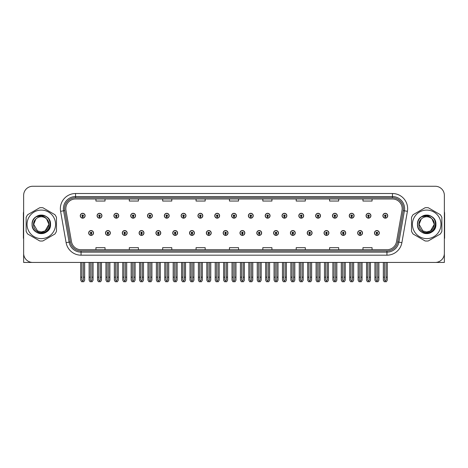 <?xml version="1.0" encoding="UTF-8"?>
<svg xmlns="http://www.w3.org/2000/svg" width="468" height="468" viewBox="0 0 468 468"><rect width="100%" height="100%" fill="white"/><g stroke="black" fill="none" stroke-linecap="round" stroke-linejoin="round"><path stroke-width="0.7" d="M340.85 232.97A2.428 2.428 0 0 0 343.278 235.398A2.428 2.428 0 0 0 345.706 232.97A2.428 2.428 0 0 0 343.278 230.543A2.428 2.428 0 0 0 340.85 232.97M324.037 232.97A2.428 2.428 0 0 0 326.465 235.398A2.428 2.428 0 0 0 328.893 232.97A2.428 2.428 0 0 0 326.465 230.543A2.428 2.428 0 0 0 324.037 232.97M307.224 232.97A2.428 2.428 0 0 0 309.652 235.398A2.428 2.428 0 0 0 312.08 232.97A2.428 2.428 0 0 0 309.652 230.543A2.428 2.428 0 0 0 307.224 232.97M290.412 232.97A2.428 2.428 0 0 0 292.839 235.398A2.428 2.428 0 0 0 295.267 232.97A2.428 2.428 0 0 0 292.839 230.543A2.428 2.428 0 0 0 290.412 232.97M273.599 232.97A2.428 2.428 0 0 0 276.026 235.398A2.428 2.428 0 0 0 278.454 232.97A2.428 2.428 0 0 0 276.026 230.543A2.428 2.428 0 0 0 273.599 232.97M256.792 232.97A2.428 2.428 0 0 0 259.219 235.398A2.428 2.428 0 0 0 261.647 232.97A2.428 2.428 0 0 0 259.219 230.543A2.428 2.428 0 0 0 256.792 232.97M239.979 232.97A2.428 2.428 0 0 0 242.406 235.398A2.428 2.428 0 0 0 244.834 232.97A2.428 2.428 0 0 0 242.406 230.543A2.428 2.428 0 0 0 239.979 232.97M223.166 232.97A2.428 2.428 0 0 0 225.594 235.398A2.428 2.428 0 0 0 228.021 232.97A2.428 2.428 0 0 0 225.594 230.543A2.428 2.428 0 0 0 223.166 232.97M206.353 232.97A2.428 2.428 0 0 0 208.781 235.398A2.428 2.428 0 0 0 211.208 232.97A2.428 2.428 0 0 0 208.781 230.543A2.428 2.428 0 0 0 206.353 232.97M189.546 232.97A2.428 2.428 0 0 0 191.974 235.398A2.428 2.428 0 0 0 194.401 232.97A2.428 2.428 0 0 0 191.974 230.543A2.428 2.428 0 0 0 189.546 232.97M172.733 232.97A2.428 2.428 0 0 0 175.161 235.398A2.428 2.428 0 0 0 177.588 232.97A2.428 2.428 0 0 0 175.161 230.543A2.428 2.428 0 0 0 172.733 232.97M155.92 232.97A2.428 2.428 0 0 0 158.348 235.398A2.428 2.428 0 0 0 160.776 232.97A2.428 2.428 0 0 0 158.348 230.543A2.428 2.428 0 0 0 155.92 232.97M139.107 232.97A2.428 2.428 0 0 0 141.535 235.398A2.428 2.428 0 0 0 143.963 232.97A2.428 2.428 0 0 0 141.535 230.543A2.428 2.428 0 0 0 139.107 232.97M122.294 232.97A2.428 2.428 0 0 0 124.722 235.398A2.428 2.428 0 0 0 127.15 232.97A2.428 2.428 0 0 0 124.722 230.543A2.428 2.428 0 0 0 122.294 232.97M105.487 232.97A2.428 2.428 0 0 0 107.915 235.398A2.428 2.428 0 0 0 110.343 232.97A2.428 2.428 0 0 0 107.915 230.543A2.428 2.428 0 0 0 105.487 232.97M88.674 232.97A2.428 2.428 0 0 0 91.102 235.398A2.428 2.428 0 0 0 93.53 232.97A2.428 2.428 0 0 0 91.102 230.543A2.428 2.428 0 0 0 88.674 232.97M357.657 232.97A2.428 2.428 0 0 0 360.085 235.398A2.428 2.428 0 0 0 362.513 232.97A2.428 2.428 0 0 0 360.085 230.543A2.428 2.428 0 0 0 357.657 232.97M366.064 215.73A2.428 2.428 0 0 0 368.491 218.158A2.428 2.428 0 0 0 370.919 215.73A2.428 2.428 0 0 0 368.491 213.303A2.428 2.428 0 0 0 366.064 215.73M349.251 215.73A2.428 2.428 0 0 0 351.679 218.158A2.428 2.428 0 0 0 354.106 215.73A2.428 2.428 0 0 0 351.679 213.303A2.428 2.428 0 0 0 349.251 215.73M332.444 215.73A2.428 2.428 0 0 0 334.872 218.158A2.428 2.428 0 0 0 337.299 215.73A2.428 2.428 0 0 0 334.872 213.303A2.428 2.428 0 0 0 332.444 215.73M315.631 215.73A2.428 2.428 0 0 0 318.059 218.158A2.428 2.428 0 0 0 320.486 215.73A2.428 2.428 0 0 0 318.059 213.303A2.428 2.428 0 0 0 315.631 215.73M298.818 215.73A2.428 2.428 0 0 0 301.246 218.158A2.428 2.428 0 0 0 303.673 215.73A2.428 2.428 0 0 0 301.246 213.303A2.428 2.428 0 0 0 298.818 215.73M282.005 215.73A2.428 2.428 0 0 0 284.433 218.158A2.428 2.428 0 0 0 286.861 215.73A2.428 2.428 0 0 0 284.433 213.303A2.428 2.428 0 0 0 282.005 215.73M265.198 215.73A2.428 2.428 0 0 0 267.626 218.158A2.428 2.428 0 0 0 270.054 215.73A2.428 2.428 0 0 0 267.626 213.303A2.428 2.428 0 0 0 265.198 215.73M248.385 215.73A2.428 2.428 0 0 0 250.813 218.158A2.428 2.428 0 0 0 253.241 215.73A2.428 2.428 0 0 0 250.813 213.303A2.428 2.428 0 0 0 248.385 215.73M231.572 215.73A2.428 2.428 0 0 0 234 218.158A2.428 2.428 0 0 0 236.428 215.73A2.428 2.428 0 0 0 234 213.303A2.428 2.428 0 0 0 231.572 215.73M214.759 215.73A2.428 2.428 0 0 0 217.187 218.158A2.428 2.428 0 0 0 219.615 215.73A2.428 2.428 0 0 0 217.187 213.303A2.428 2.428 0 0 0 214.759 215.73M197.946 215.73A2.428 2.428 0 0 0 200.374 218.158A2.428 2.428 0 0 0 202.802 215.73A2.428 2.428 0 0 0 200.374 213.303A2.428 2.428 0 0 0 197.946 215.73M181.139 215.73A2.428 2.428 0 0 0 183.567 218.158A2.428 2.428 0 0 0 185.995 215.73A2.428 2.428 0 0 0 183.567 213.303A2.428 2.428 0 0 0 181.139 215.73M164.326 215.73A2.428 2.428 0 0 0 166.754 218.158A2.428 2.428 0 0 0 169.182 215.73A2.428 2.428 0 0 0 166.754 213.303A2.428 2.428 0 0 0 164.326 215.73M147.514 215.73A2.428 2.428 0 0 0 149.941 218.158A2.428 2.428 0 0 0 152.369 215.73A2.428 2.428 0 0 0 149.941 213.303A2.428 2.428 0 0 0 147.514 215.73M130.701 215.73A2.428 2.428 0 0 0 133.128 218.158A2.428 2.428 0 0 0 135.556 215.73A2.428 2.428 0 0 0 133.128 213.303A2.428 2.428 0 0 0 130.701 215.73M113.894 215.73A2.428 2.428 0 0 0 116.321 218.158A2.428 2.428 0 0 0 118.749 215.73A2.428 2.428 0 0 0 116.321 213.303A2.428 2.428 0 0 0 113.894 215.73M97.081 215.73A2.428 2.428 0 0 0 99.508 218.158A2.428 2.428 0 0 0 101.936 215.73A2.428 2.428 0 0 0 99.508 213.303A2.428 2.428 0 0 0 97.081 215.73M80.268 215.73A2.428 2.428 0 0 0 82.696 218.158A2.428 2.428 0 0 0 85.123 215.73A2.428 2.428 0 0 0 82.696 213.303A2.428 2.428 0 0 0 80.268 215.73M374.47 232.97A2.428 2.428 0 0 0 376.898 235.398A2.428 2.428 0 0 0 379.326 232.97A2.428 2.428 0 0 0 376.898 230.543A2.428 2.428 0 0 0 374.47 232.97M382.877 215.73A2.428 2.428 0 0 0 385.304 218.158A2.428 2.428 0 0 0 387.732 215.73A2.428 2.428 0 0 0 385.304 213.303A2.428 2.428 0 0 0 382.877 215.73M416.988 262.437L444.36 262.437L444.36 195.372A9.103 9.103 0 0 0 435.252 186.264L32.748 186.264A9.103 9.103 0 0 0 23.64 195.372L23.64 262.437L51.012 262.437M65.824 208.693A9.711 9.711 0 0 1 75.535 198.982L392.465 198.982A9.711 9.711 0 0 1 402.03 210.378L396.507 241.693A9.711 9.711 0 0 1 386.942 249.719L81.058 249.719A9.711 9.711 0 0 1 71.493 241.693L65.97 210.378A9.711 9.711 0 0 1 65.824 208.693M64.607 208.693A10.922 10.922 0 0 0 64.777 210.588L70.299 241.903A10.922 10.922 0 0 0 81.058 250.936L386.942 250.936A10.922 10.922 0 0 0 397.701 241.903L403.223 210.588A10.922 10.922 0 0 0 392.465 197.765L75.535 197.765A10.922 10.922 0 0 0 64.607 208.693M60.594 211.325A15.175 15.175 0 0 1 75.535 193.518L392.465 193.518A15.175 15.175 0 0 1 407.406 211.325L401.889 242.64A15.175 15.175 0 0 1 386.942 255.183L81.058 255.183A15.175 15.175 0 0 1 66.111 242.64L60.594 211.325L63.578 210.799A12.139 12.139 0 0 1 75.535 196.554L392.465 196.554A12.139 12.139 0 0 1 404.422 210.799L398.9 242.114A12.139 12.139 0 0 1 386.942 252.147L81.058 252.147A12.139 12.139 0 0 1 69.1 242.114L63.578 210.799A12.139 12.139 0 0 1 63.396 208.693M435.252 186.264L32.748 186.264M23.64 195.372L23.64 253.328A9.103 9.103 0 0 0 32.748 262.437L435.252 262.437A9.103 9.103 0 0 0 444.36 253.328L444.36 195.372M229.449 198.982L229.449 201.035L238.551 201.035L238.551 198.982M196.069 198.982L196.069 201.035L205.171 201.035L205.171 198.982M162.689 198.982L162.689 201.035L171.791 201.035L171.791 198.982M129.308 198.982L129.308 201.035L138.411 201.035L138.411 198.982M95.928 198.982L95.928 201.035L105.031 201.035L105.031 198.982M262.829 198.982L262.829 201.035L271.931 201.035L271.931 198.982M296.209 198.982L296.209 201.035L305.311 201.035L305.311 198.982M329.589 198.982L329.589 201.035L338.692 201.035L338.692 198.982M362.969 198.982L362.969 201.035L372.072 201.035L372.072 198.982M238.551 249.719L238.551 247.666L229.449 247.666L229.449 249.719M205.171 249.719L205.171 247.666L196.069 247.666L196.069 249.719M171.791 249.719L171.791 247.666L162.689 247.666L162.689 249.719M138.411 249.719L138.411 247.666L129.308 247.666L129.308 249.719M105.031 249.719L105.031 247.666L95.928 247.666L95.928 249.719M271.931 249.719L271.931 247.666L262.829 247.666L262.829 249.719M305.311 249.719L305.311 247.666L296.209 247.666L296.209 249.719M338.692 249.719L338.692 247.666L329.589 247.666L329.589 249.719M372.072 249.719L372.072 247.666L362.969 247.666L362.969 249.719M377.658 262.437L377.658 279.999L376.898 281.081L376.137 279.999L376.137 277.185L374.926 277.185L374.926 280.215L375.804 281.736L377.998 281.736L378.869 280.215L378.869 262.437M376.863 233.725L376.798 235.24A2.276 2.276 0 0 1 374.622 232.97A2.276 2.276 0 0 1 376.898 230.695A2.276 2.276 0 0 1 379.174 232.97A2.276 2.276 0 0 1 376.997 235.24L376.933 233.725A0.76 0.76 0 0 0 377.658 232.97A0.76 0.76 0 0 0 376.898 232.21A0.76 0.76 0 0 0 376.137 232.97A0.76 0.76 0 0 0 376.863 233.725L376.886 233.269A0.304 0.304 0 0 1 376.594 232.97A0.304 0.304 0 0 1 376.898 232.666A0.304 0.304 0 0 1 377.202 232.97A0.304 0.304 0 0 1 376.91 233.269L376.933 233.725M374.926 262.437L374.926 277.185M376.137 262.437L376.137 277.185M377.658 277.185L378.869 277.185M386.065 262.437L386.065 279.999L385.304 281.081L384.544 279.999L384.544 277.185L383.333 277.185L383.333 280.215L384.21 281.736L386.398 281.736L387.276 280.215L387.276 262.437M385.269 216.491L385.205 218.006A2.276 2.276 0 0 1 383.029 215.73A2.276 2.276 0 0 1 385.304 213.455A2.276 2.276 0 0 1 387.58 215.73A2.276 2.276 0 0 1 385.404 218.006L385.339 216.491A0.76 0.76 0 0 0 386.065 215.73A0.76 0.76 0 0 0 385.304 214.976A0.76 0.76 0 0 0 384.544 215.73A0.76 0.76 0 0 0 385.269 216.491L385.293 216.035A0.304 0.304 0 0 1 385 215.73A0.304 0.304 0 0 1 385.304 215.426A0.304 0.304 0 0 1 385.609 215.73A0.304 0.304 0 0 1 385.316 216.035L385.339 216.491M383.333 262.437L383.333 277.185M384.544 262.437L384.544 277.185M386.065 277.185L387.276 277.185M360.846 262.437L360.846 279.999L360.085 281.081L359.33 279.999L359.33 277.185L358.114 277.185L358.114 280.215L358.991 281.736L361.185 281.736L362.056 280.215L362.056 262.437M360.056 233.725L359.986 235.24A2.276 2.276 0 0 1 357.809 232.97A2.276 2.276 0 0 1 360.085 230.695A2.276 2.276 0 0 1 362.361 232.97A2.276 2.276 0 0 1 360.185 235.24L360.12 233.725A0.76 0.76 0 0 0 360.846 232.97A0.76 0.76 0 0 0 360.085 232.21A0.76 0.76 0 0 0 359.33 232.97A0.76 0.76 0 0 0 360.056 233.725L360.073 233.269A0.304 0.304 0 0 1 359.781 232.97A0.304 0.304 0 0 1 360.085 232.666A0.304 0.304 0 0 1 360.389 232.97A0.304 0.304 0 0 1 360.103 233.269L360.12 233.725M358.114 262.437L358.114 277.185M359.33 262.437L359.33 277.185M360.846 277.185L362.056 277.185M344.033 262.437L344.033 279.999L343.278 281.081L342.517 279.999L342.517 277.185L341.301 277.185L341.301 280.215L342.178 281.736L344.372 281.736L345.249 280.215L345.249 262.437M343.243 233.725L343.179 235.24A2.276 2.276 0 0 1 340.996 232.97A2.276 2.276 0 0 1 343.278 230.695A2.276 2.276 0 0 1 345.554 232.97A2.276 2.276 0 0 1 343.377 235.24L343.307 233.725A0.76 0.76 0 0 0 344.033 232.97A0.76 0.76 0 0 0 343.278 232.21A0.76 0.76 0 0 0 342.517 232.97A0.76 0.76 0 0 0 343.243 233.725L343.26 233.269A0.304 0.304 0 0 1 342.974 232.97A0.304 0.304 0 0 1 343.278 232.666A0.304 0.304 0 0 1 343.576 232.97A0.304 0.304 0 0 1 343.29 233.269L343.307 233.725M341.301 262.437L341.301 277.185M342.517 262.437L342.517 277.185M344.033 277.185L345.249 277.185M327.22 262.437L327.22 279.999L326.465 281.081L325.705 279.999L325.705 277.185L324.494 277.185L324.494 280.215L325.365 281.736L327.559 281.736L328.437 280.215L328.437 262.437M326.43 233.725L326.366 235.24A2.276 2.276 0 0 1 324.189 232.97A2.276 2.276 0 0 1 326.465 230.695A2.276 2.276 0 0 1 328.741 232.97A2.276 2.276 0 0 1 326.565 235.24L326.494 233.725A0.76 0.76 0 0 0 327.22 232.97A0.76 0.76 0 0 0 326.465 232.21A0.76 0.76 0 0 0 325.705 232.97A0.76 0.76 0 0 0 326.43 233.725L326.453 233.269A0.304 0.304 0 0 1 326.161 232.97A0.304 0.304 0 0 1 326.465 232.666A0.304 0.304 0 0 1 326.769 232.97A0.304 0.304 0 0 1 326.477 233.269L326.494 233.725M324.494 262.437L324.494 277.185M325.705 262.437L325.705 277.185M327.22 277.185L328.437 277.185M369.252 262.437L369.252 279.999L368.491 281.081L367.737 279.999L367.737 277.185L366.52 277.185L366.52 280.215L367.398 281.736L369.591 281.736L370.463 280.215L370.463 262.437M368.462 216.491L368.392 218.006A2.276 2.276 0 0 1 366.216 215.73A2.276 2.276 0 0 1 368.491 213.455A2.276 2.276 0 0 1 370.767 215.73A2.276 2.276 0 0 1 368.591 218.006L368.527 216.491A0.76 0.76 0 0 0 369.252 215.73A0.76 0.76 0 0 0 368.491 214.976A0.76 0.76 0 0 0 367.737 215.73A0.76 0.76 0 0 0 368.462 216.491L368.48 216.035A0.304 0.304 0 0 1 368.187 215.73A0.304 0.304 0 0 1 368.491 215.426A0.304 0.304 0 0 1 368.796 215.73A0.304 0.304 0 0 1 368.503 216.035L368.527 216.491M366.52 262.437L366.52 277.185M367.737 262.437L367.737 277.185M369.252 277.185L370.463 277.185M352.439 262.437L352.439 279.999L351.679 281.081L350.924 279.999L350.924 277.185L349.707 277.185L349.707 280.215L350.585 281.736L352.778 281.736L353.656 280.215L353.656 262.437M351.649 216.491L351.579 218.006A2.276 2.276 0 0 1 349.403 215.73A2.276 2.276 0 0 1 351.679 213.455A2.276 2.276 0 0 1 353.954 215.73A2.276 2.276 0 0 1 351.778 218.006L351.714 216.491A0.76 0.76 0 0 0 352.439 215.73A0.76 0.76 0 0 0 351.679 214.976A0.76 0.76 0 0 0 350.924 215.73A0.76 0.76 0 0 0 351.649 216.491L351.667 216.035A0.304 0.304 0 0 1 351.38 215.73A0.304 0.304 0 0 1 351.679 215.426A0.304 0.304 0 0 1 351.983 215.73A0.304 0.304 0 0 1 351.696 216.035L351.714 216.491M349.707 262.437L349.707 277.185M350.924 262.437L350.924 277.185M352.439 277.185L353.656 277.185M335.626 262.437L335.626 279.999L334.872 281.081L334.111 279.999L334.111 277.185L332.894 277.185L332.894 280.215L333.772 281.736L335.965 281.736L336.843 280.215L336.843 262.437M334.836 216.491L334.772 218.006A2.276 2.276 0 0 1 332.596 215.73A2.276 2.276 0 0 1 334.872 213.455A2.276 2.276 0 0 1 337.147 215.73A2.276 2.276 0 0 1 334.971 218.006L334.901 216.491A0.76 0.76 0 0 0 335.626 215.73A0.76 0.76 0 0 0 334.872 214.976A0.76 0.76 0 0 0 334.111 215.73A0.76 0.76 0 0 0 334.836 216.491L334.854 216.035A0.304 0.304 0 0 1 334.567 215.73A0.304 0.304 0 0 1 334.872 215.426A0.304 0.304 0 0 1 335.176 215.73A0.304 0.304 0 0 1 334.883 216.035L334.901 216.491M332.894 262.437L332.894 277.185M334.111 262.437L334.111 277.185M335.626 277.185L336.843 277.185M318.819 262.437L318.819 279.999L318.059 281.081L317.298 279.999L317.298 277.185L316.087 277.185L316.087 280.215L316.959 281.736L319.153 281.736L320.03 280.215L320.03 262.437M318.024 216.491L317.959 218.006A2.276 2.276 0 0 1 315.783 215.73A2.276 2.276 0 0 1 318.059 213.455A2.276 2.276 0 0 1 320.334 215.73A2.276 2.276 0 0 1 318.158 218.006L318.094 216.491A0.76 0.76 0 0 0 318.819 215.73A0.76 0.76 0 0 0 318.059 214.976A0.76 0.76 0 0 0 317.298 215.73A0.76 0.76 0 0 0 318.024 216.491L318.047 216.035A0.304 0.304 0 0 1 317.754 215.73A0.304 0.304 0 0 1 318.059 215.426A0.304 0.304 0 0 1 318.363 215.73A0.304 0.304 0 0 1 318.07 216.035L318.094 216.491M316.087 262.437L316.087 277.185M317.298 262.437L317.298 277.185M318.819 277.185L320.03 277.185M23.64 243.769L23.64 240.739M23.64 238.294A6.066 6.066 0 0 0 23.4 238.311L23.4 213.426A6.066 6.066 0 0 1 23.64 211.729M444.36 240.739L444.36 243.769M444.36 211.729A6.066 6.066 0 0 1 444.6 213.426L444.6 238.311A6.066 6.066 0 0 0 444.36 238.294M41.307 238.61A14.262 14.262 0 0 0 55.569 224.347A14.262 14.262 0 0 0 41.307 210.085A14.262 14.262 0 0 0 27.039 224.347A14.262 14.262 0 0 0 41.307 238.61M41.307 241.038A16.69 16.69 0 0 0 42.869 240.967L54.914 234.012A16.69 16.69 0 0 0 56.476 231.303L56.476 217.398A16.69 16.69 0 0 0 54.914 214.689L42.869 207.733A16.69 16.69 0 0 0 39.739 207.733L27.694 214.689A16.69 16.69 0 0 0 26.132 217.398L26.132 231.303A16.69 16.69 0 0 0 27.694 234.012L39.739 240.967A16.69 16.69 0 0 0 41.307 241.038M45.18 216.087L44.156 215.572C41.781 214.835 39.476 215.005 37.235 216.064L36.247 216.748A9.126 9.126 0 0 0 41.307 233.479A9.126 9.126 0 0 0 45.18 216.087C53.405 219.574 50.351 233.386 41.307 232.654C34.644 232.812 30.736 223.651 35.796 219.135L33.719 224.347L37.51 230.923L41.307 231.935L37.51 230.923L33.719 224.347L35.796 219.135L33.719 224.347L37.51 230.923L41.307 231.935L45.098 230.923L48.888 224.347L46.619 218.936A7.587 7.587 0 0 0 35.796 219.135L33.719 224.347M41.307 231.935L45.098 230.923L48.888 224.347L46.619 218.936L48.888 224.347L45.098 230.923L41.307 231.935L45.098 230.923L48.888 224.347L46.619 218.936L48.888 224.347L45.098 230.923L41.307 231.935C47.8 232.268 51.55 223.335 46.619 218.936C45.25 217.228 43.477 216.21 41.307 215.888L36.247 216.748M48.888 224.347L46.619 218.936M43.694 215.438L37.405 215.988L43.694 215.438M50.532 224.347C51.1 212.443 31.508 212.443 32.076 224.347C31.76 231.174 40.166 236.024 45.917 232.344C51.983 229.203 51.983 219.498 45.917 216.356C40.166 212.671 31.76 217.526 32.076 224.347C32.198 227.828 33.737 230.496 36.691 232.344C42.442 236.024 50.848 231.174 50.532 224.347C50.848 217.526 42.442 212.671 36.691 216.356C30.625 219.498 30.625 229.203 36.691 232.344C39.768 233.977 42.84 233.977 45.917 232.344C51.983 229.203 51.983 219.498 45.917 216.356C40.166 212.671 31.76 217.526 32.076 224.347C31.508 236.258 51.1 236.258 50.532 224.347C50.848 217.526 42.442 212.671 36.691 216.356C30.625 219.498 30.625 229.203 36.691 232.344C39.768 233.977 42.84 233.977 45.917 232.344C51.983 229.203 51.983 219.498 45.917 216.356C40.166 212.671 31.76 217.526 32.076 224.347C31.76 231.174 40.166 236.024 45.917 232.344C51.983 229.203 51.983 219.498 45.917 216.356C40.166 212.671 31.76 217.526 32.076 224.347C31.508 236.258 51.1 236.258 50.532 224.347C50.848 217.526 42.442 212.671 36.691 216.356C30.625 219.498 30.625 229.203 36.691 232.344C39.768 233.977 42.84 233.977 45.917 232.344C51.983 229.203 51.983 219.498 45.917 216.356C40.166 212.671 31.76 217.526 32.076 224.347C32.198 227.828 33.737 230.496 36.691 232.344C42.442 236.024 50.848 231.174 50.532 224.347C50.263 220.024 48.14 217.099 44.156 215.572M426.693 238.61A14.262 14.262 0 0 0 440.961 224.347A14.262 14.262 0 0 0 426.693 210.085A14.262 14.262 0 0 0 412.431 224.347A14.262 14.262 0 0 0 426.693 238.61M426.693 241.038A16.69 16.69 0 0 0 428.261 240.967L440.306 234.012A16.69 16.69 0 0 0 441.868 231.303L441.868 217.398A16.69 16.69 0 0 0 440.306 214.689L428.261 207.733A16.69 16.69 0 0 0 425.131 207.733L413.086 214.689A16.69 16.69 0 0 0 411.524 217.398L411.524 231.303A16.69 16.69 0 0 0 413.086 234.012L425.131 240.967A16.69 16.69 0 0 0 426.693 241.038M426.693 231.935C433.192 232.268 436.942 223.335 432.011 218.936L434.281 224.347L430.49 230.923L426.693 231.935L430.49 230.923L434.281 224.347L432.011 218.936L434.281 224.347L430.49 230.923L426.693 231.935L422.902 230.923L419.112 224.347L421.188 219.135L419.112 224.347L421.188 219.135L419.112 224.347L422.902 230.923L426.693 231.935L430.49 230.923L434.281 224.347L432.011 218.936A7.587 7.587 0 0 0 421.188 219.135L419.112 224.347L422.902 230.923L426.693 231.935L430.49 230.923L434.281 224.347L432.011 218.936L434.281 224.347M421.188 219.135C416.128 223.651 420.036 232.812 426.693 232.654C435.743 233.386 438.797 219.574 430.572 216.087L429.548 215.572C427.173 214.835 424.868 215.005 422.627 216.064L421.639 216.748A9.126 9.126 0 0 0 426.693 233.479A9.126 9.126 0 0 0 430.572 216.087M421.639 216.748L426.693 215.888C428.869 216.21 430.642 217.228 432.011 218.936M429.086 215.438L422.797 215.988M435.924 224.347C436.492 212.443 416.9 212.443 417.468 224.347C417.152 231.174 425.558 236.024 431.309 232.344C437.375 229.203 437.375 219.498 431.309 216.356C425.558 212.671 417.152 217.526 417.468 224.347C417.591 227.828 419.129 230.496 422.083 232.344C427.834 236.024 436.24 231.174 435.924 224.347C436.24 217.526 427.834 212.671 422.083 216.356C416.017 219.498 416.017 229.203 422.083 232.344C425.16 233.977 428.232 233.977 431.309 232.344C437.375 229.203 437.375 219.498 431.309 216.356C425.558 212.671 417.152 217.526 417.468 224.347C416.9 236.258 436.492 236.258 435.924 224.347C436.24 217.526 427.834 212.671 422.083 216.356C416.017 219.498 416.017 229.203 422.083 232.344C425.16 233.977 428.232 233.977 431.309 232.344C437.375 229.203 437.375 219.498 431.309 216.356C425.558 212.671 417.152 217.526 417.468 224.347C417.152 231.174 425.558 236.024 431.309 232.344C437.375 229.203 437.375 219.498 431.309 216.356C425.558 212.671 417.152 217.526 417.468 224.347C416.9 236.258 436.492 236.258 435.924 224.347C436.24 217.526 427.834 212.671 422.083 216.356C416.017 219.498 416.017 229.203 422.083 232.344C425.16 233.977 428.232 233.977 431.309 232.344C437.375 229.203 437.375 219.498 431.309 216.356C425.558 212.671 417.152 217.526 417.468 224.347C417.591 227.828 419.129 230.496 422.083 232.344C427.834 236.024 436.24 231.174 435.924 224.347C435.655 220.024 433.532 217.099 429.548 215.572M310.413 262.437L310.413 279.999L309.652 281.081L308.892 279.999L308.892 277.185L307.681 277.185L307.681 280.215L308.558 281.736L310.746 281.736L311.624 280.215L311.624 262.437M309.617 233.725L309.553 235.24A2.276 2.276 0 0 1 307.377 232.97A2.276 2.276 0 0 1 309.652 230.695A2.276 2.276 0 0 1 311.928 232.97A2.276 2.276 0 0 1 309.752 235.24L309.687 233.725A0.76 0.76 0 0 0 310.413 232.97A0.76 0.76 0 0 0 309.652 232.21A0.76 0.76 0 0 0 308.892 232.97A0.76 0.76 0 0 0 309.617 233.725L309.64 233.269A0.304 0.304 0 0 1 309.348 232.97A0.304 0.304 0 0 1 309.652 232.666A0.304 0.304 0 0 1 309.956 232.97A0.304 0.304 0 0 1 309.664 233.269L309.687 233.725M307.681 262.437L307.681 277.185M308.892 262.437L308.892 277.185M310.413 277.185L311.624 277.185M293.6 262.437L293.6 279.999L292.839 281.081L292.085 279.999L292.085 277.185L290.868 277.185L290.868 280.215L291.745 281.736L293.939 281.736L294.811 280.215L294.811 262.437M292.81 233.725L292.74 235.24A2.276 2.276 0 0 1 290.564 232.97A2.276 2.276 0 0 1 292.839 230.695A2.276 2.276 0 0 1 295.115 232.97A2.276 2.276 0 0 1 292.939 235.24L292.874 233.725A0.76 0.76 0 0 0 293.6 232.97A0.76 0.76 0 0 0 292.839 232.21A0.76 0.76 0 0 0 292.085 232.97A0.76 0.76 0 0 0 292.81 233.725L292.828 233.269A0.304 0.304 0 0 1 292.535 232.97A0.304 0.304 0 0 1 292.839 232.666A0.304 0.304 0 0 1 293.144 232.97A0.304 0.304 0 0 1 292.851 233.269L292.874 233.725M290.868 262.437L290.868 277.185M292.085 262.437L292.085 277.185M293.6 277.185L294.811 277.185M276.787 262.437L276.787 279.999L276.026 281.081L275.272 279.999L275.272 277.185L274.055 277.185L274.055 280.215L274.932 281.736L277.126 281.736L278.004 280.215L278.004 262.437M275.997 233.725L275.927 235.24A2.276 2.276 0 0 1 273.751 232.97A2.276 2.276 0 0 1 276.026 230.695A2.276 2.276 0 0 1 278.302 232.97A2.276 2.276 0 0 1 276.126 235.24L276.061 233.725A0.76 0.76 0 0 0 276.787 232.97A0.76 0.76 0 0 0 276.026 232.21A0.76 0.76 0 0 0 275.272 232.97A0.76 0.76 0 0 0 275.997 233.725L276.015 233.269A0.304 0.304 0 0 1 275.728 232.97A0.304 0.304 0 0 1 276.026 232.666A0.304 0.304 0 0 1 276.331 232.97A0.304 0.304 0 0 1 276.044 233.269L276.061 233.725M274.055 262.437L274.055 277.185M275.272 262.437L275.272 277.185M276.787 277.185L278.004 277.185M302.006 262.437L302.006 279.999L301.246 281.081L300.485 279.999L300.485 277.185L299.274 277.185L299.274 280.215L300.152 281.736L302.346 281.736L303.217 280.215L303.217 262.437M301.211 216.491L301.146 218.006A2.276 2.276 0 0 1 298.97 215.73A2.276 2.276 0 0 1 301.246 213.455A2.276 2.276 0 0 1 303.521 215.73A2.276 2.276 0 0 1 301.345 218.006L301.281 216.491A0.76 0.76 0 0 0 302.006 215.73A0.76 0.76 0 0 0 301.246 214.976A0.76 0.76 0 0 0 300.485 215.73A0.76 0.76 0 0 0 301.211 216.491L301.234 216.035A0.304 0.304 0 0 1 300.942 215.73A0.304 0.304 0 0 1 301.246 215.426A0.304 0.304 0 0 1 301.55 215.73A0.304 0.304 0 0 1 301.257 216.035L301.281 216.491M299.274 262.437L299.274 277.185M300.485 262.437L300.485 277.185M302.006 277.185L303.217 277.185M285.193 262.437L285.193 279.999L284.433 281.081L283.678 279.999L283.678 277.185L282.461 277.185L282.461 280.215L283.339 281.736L285.533 281.736L286.41 280.215L286.41 262.437M284.404 216.491L284.333 218.006A2.276 2.276 0 0 1 282.157 215.73A2.276 2.276 0 0 1 284.433 213.455A2.276 2.276 0 0 1 286.709 215.73A2.276 2.276 0 0 1 284.532 218.006L284.468 216.491A0.76 0.76 0 0 0 285.193 215.73A0.76 0.76 0 0 0 284.433 214.976A0.76 0.76 0 0 0 283.678 215.73A0.76 0.76 0 0 0 284.404 216.491L284.421 216.035A0.304 0.304 0 0 1 284.129 215.73A0.304 0.304 0 0 1 284.433 215.426A0.304 0.304 0 0 1 284.737 215.73A0.304 0.304 0 0 1 284.45 216.035L284.468 216.491M282.461 262.437L282.461 277.185M283.678 262.437L283.678 277.185M285.193 277.185L286.41 277.185M268.38 262.437L268.38 279.999L267.626 281.081L266.865 279.999L266.865 277.185L265.649 277.185L265.649 280.215L266.526 281.736L268.72 281.736L269.597 280.215L269.597 262.437M267.591 216.491L267.526 218.006A2.276 2.276 0 0 1 265.35 215.73A2.276 2.276 0 0 1 267.626 213.455A2.276 2.276 0 0 1 269.901 215.73A2.276 2.276 0 0 1 267.725 218.006L267.655 216.491A0.76 0.76 0 0 0 268.38 215.73A0.76 0.76 0 0 0 267.626 214.976A0.76 0.76 0 0 0 266.865 215.73A0.76 0.76 0 0 0 267.591 216.491L267.608 216.035A0.304 0.304 0 0 1 267.322 215.73A0.304 0.304 0 0 1 267.626 215.426A0.304 0.304 0 0 1 267.924 215.73A0.304 0.304 0 0 1 267.637 216.035L267.655 216.491M265.649 262.437L265.649 277.185M266.865 262.437L266.865 277.185M268.38 277.185L269.597 277.185M259.974 262.437L259.974 279.999L259.219 281.081L258.459 279.999L258.459 277.185L257.242 277.185L257.242 280.215L258.12 281.736L260.313 281.736L261.191 280.215L261.191 262.437M259.184 233.725L259.12 235.24A2.276 2.276 0 0 1 256.944 232.97A2.276 2.276 0 0 1 259.219 230.695A2.276 2.276 0 0 1 261.495 232.97A2.276 2.276 0 0 1 259.319 235.24L259.249 233.725A0.76 0.76 0 0 0 259.974 232.97A0.76 0.76 0 0 0 259.219 232.21A0.76 0.76 0 0 0 258.459 232.97A0.76 0.76 0 0 0 259.184 233.725L259.202 233.269A0.304 0.304 0 0 1 258.915 232.97A0.304 0.304 0 0 1 259.219 232.666A0.304 0.304 0 0 1 259.524 232.97A0.304 0.304 0 0 1 259.231 233.269L259.249 233.725M257.242 262.437L257.242 277.185M258.459 262.437L258.459 277.185M259.974 277.185L261.191 277.185M243.167 262.437L243.167 279.999L242.406 281.081L241.646 279.999L241.646 277.185L240.435 277.185L240.435 280.215L241.307 281.736L243.5 281.736L244.378 280.215L244.378 262.437M242.371 233.725L242.307 235.24A2.276 2.276 0 0 1 240.131 232.97A2.276 2.276 0 0 1 242.406 230.695A2.276 2.276 0 0 1 244.682 232.97A2.276 2.276 0 0 1 242.506 235.24L242.442 233.725A0.76 0.76 0 0 0 243.167 232.97A0.76 0.76 0 0 0 242.406 232.21A0.76 0.76 0 0 0 241.646 232.97A0.76 0.76 0 0 0 242.371 233.725L242.395 233.269A0.304 0.304 0 0 1 242.102 232.97A0.304 0.304 0 0 1 242.406 232.666A0.304 0.304 0 0 1 242.711 232.97A0.304 0.304 0 0 1 242.418 233.269L242.442 233.725M240.435 262.437L240.435 277.185M241.646 262.437L241.646 277.185M243.167 277.185L244.378 277.185M226.354 262.437L226.354 279.999L225.594 281.081L224.833 279.999L224.833 277.185L223.622 277.185L223.622 280.215L224.5 281.736L226.693 281.736L227.565 280.215L227.565 262.437M225.558 233.725L225.494 235.24A2.276 2.276 0 0 1 223.318 232.97A2.276 2.276 0 0 1 225.594 230.695A2.276 2.276 0 0 1 227.869 232.97A2.276 2.276 0 0 1 225.693 235.24L225.629 233.725A0.76 0.76 0 0 0 226.354 232.97A0.76 0.76 0 0 0 225.594 232.21A0.76 0.76 0 0 0 224.833 232.97A0.76 0.76 0 0 0 225.558 233.725L225.582 233.269A0.304 0.304 0 0 1 225.289 232.97A0.304 0.304 0 0 1 225.594 232.666A0.304 0.304 0 0 1 225.898 232.97A0.304 0.304 0 0 1 225.605 233.269L225.629 233.725M223.622 262.437L223.622 277.185M224.833 262.437L224.833 277.185M226.354 277.185L227.565 277.185M209.541 262.437L209.541 279.999L208.781 281.081L208.026 279.999L208.026 277.185L206.809 277.185L206.809 280.215L207.687 281.736L209.88 281.736L210.758 280.215L210.758 262.437M208.751 233.725L208.681 235.24A2.276 2.276 0 0 1 206.505 232.97A2.276 2.276 0 0 1 208.781 230.695A2.276 2.276 0 0 1 211.056 232.97A2.276 2.276 0 0 1 208.88 235.24L208.816 233.725A0.76 0.76 0 0 0 209.541 232.97A0.76 0.76 0 0 0 208.781 232.21A0.76 0.76 0 0 0 208.026 232.97A0.76 0.76 0 0 0 208.751 233.725L208.769 233.269A0.304 0.304 0 0 1 208.476 232.97A0.304 0.304 0 0 1 208.781 232.666A0.304 0.304 0 0 1 209.085 232.97A0.304 0.304 0 0 1 208.798 233.269L208.816 233.725M206.809 262.437L206.809 277.185M208.026 262.437L208.026 277.185M209.541 277.185L210.758 277.185M192.728 262.437L192.728 279.999L191.974 281.081L191.213 279.999L191.213 277.185L189.996 277.185L189.996 280.215L190.874 281.736L193.068 281.736L193.945 280.215L193.945 262.437M191.939 233.725L191.874 235.24A2.276 2.276 0 0 1 189.698 232.97A2.276 2.276 0 0 1 191.974 230.695A2.276 2.276 0 0 1 194.249 232.97A2.276 2.276 0 0 1 192.073 235.24L192.003 233.725A0.76 0.76 0 0 0 192.728 232.97A0.76 0.76 0 0 0 191.974 232.21A0.76 0.76 0 0 0 191.213 232.97A0.76 0.76 0 0 0 191.939 233.725L191.956 233.269A0.304 0.304 0 0 1 191.669 232.97A0.304 0.304 0 0 1 191.974 232.666A0.304 0.304 0 0 1 192.272 232.97A0.304 0.304 0 0 1 191.985 233.269L192.003 233.725M189.996 262.437L189.996 277.185M191.213 262.437L191.213 277.185M192.728 277.185L193.945 277.185M251.568 262.437L251.568 279.999L250.813 281.081L250.052 279.999L250.052 277.185L248.841 277.185L248.841 280.215L249.713 281.736L251.907 281.736L252.784 280.215L252.784 262.437M250.778 216.491L250.713 218.006A2.276 2.276 0 0 1 248.537 215.73A2.276 2.276 0 0 1 250.813 213.455A2.276 2.276 0 0 1 253.089 215.73A2.276 2.276 0 0 1 250.912 218.006L250.842 216.491A0.76 0.76 0 0 0 251.568 215.73A0.76 0.76 0 0 0 250.813 214.976A0.76 0.76 0 0 0 250.052 215.73A0.76 0.76 0 0 0 250.778 216.491L250.801 216.035A0.304 0.304 0 0 1 250.509 215.73A0.304 0.304 0 0 1 250.813 215.426A0.304 0.304 0 0 1 251.117 215.73A0.304 0.304 0 0 1 250.825 216.035L250.842 216.491M248.841 262.437L248.841 277.185M250.052 262.437L250.052 277.185M251.568 277.185L252.784 277.185M234.76 262.437L234.76 279.999L234 281.081L233.239 279.999L233.239 277.185L232.029 277.185L232.029 280.215L232.906 281.736L235.094 281.736L235.971 280.215L235.971 262.437M233.965 216.491L233.901 218.006A2.276 2.276 0 0 1 231.724 215.73A2.276 2.276 0 0 1 234 213.455A2.276 2.276 0 0 1 236.276 215.73A2.276 2.276 0 0 1 234.099 218.006L234.035 216.491A0.76 0.76 0 0 0 234.76 215.73A0.76 0.76 0 0 0 234 214.976A0.76 0.76 0 0 0 233.239 215.73A0.76 0.76 0 0 0 233.965 216.491L233.988 216.035A0.304 0.304 0 0 1 233.696 215.73A0.304 0.304 0 0 1 234 215.426A0.304 0.304 0 0 1 234.304 215.73A0.304 0.304 0 0 1 234.012 216.035L234.035 216.491M232.029 262.437L232.029 277.185M233.239 262.437L233.239 277.185M234.76 277.185L235.971 277.185M217.948 262.437L217.948 279.999L217.187 281.081L216.432 279.999L216.432 277.185L215.216 277.185L215.216 280.215L216.093 281.736L218.287 281.736L219.159 280.215L219.159 262.437M217.158 216.491L217.088 218.006A2.276 2.276 0 0 1 214.911 215.73A2.276 2.276 0 0 1 217.187 213.455A2.276 2.276 0 0 1 219.463 215.73A2.276 2.276 0 0 1 217.287 218.006L217.222 216.491A0.76 0.76 0 0 0 217.948 215.73A0.76 0.76 0 0 0 217.187 214.976A0.76 0.76 0 0 0 216.432 215.73A0.76 0.76 0 0 0 217.158 216.491L217.175 216.035A0.304 0.304 0 0 1 216.883 215.73A0.304 0.304 0 0 1 217.187 215.426A0.304 0.304 0 0 1 217.491 215.73A0.304 0.304 0 0 1 217.199 216.035L217.222 216.491M215.216 262.437L215.216 277.185M216.432 262.437L216.432 277.185M217.948 277.185L219.159 277.185M201.135 262.437L201.135 279.999L200.374 281.081L199.62 279.999L199.62 277.185L198.403 277.185L198.403 280.215L199.28 281.736L201.474 281.736L202.351 280.215L202.351 262.437M200.345 216.491L200.275 218.006A2.276 2.276 0 0 1 198.099 215.73A2.276 2.276 0 0 1 200.374 213.455A2.276 2.276 0 0 1 202.65 215.73A2.276 2.276 0 0 1 200.474 218.006L200.409 216.491A0.76 0.76 0 0 0 201.135 215.73A0.76 0.76 0 0 0 200.374 214.976A0.76 0.76 0 0 0 199.62 215.73A0.76 0.76 0 0 0 200.345 216.491L200.362 216.035A0.304 0.304 0 0 1 200.076 215.73A0.304 0.304 0 0 1 200.374 215.426A0.304 0.304 0 0 1 200.678 215.73A0.304 0.304 0 0 1 200.392 216.035L200.409 216.491M198.403 262.437L198.403 277.185M199.62 262.437L199.62 277.185M201.135 277.185L202.351 277.185M184.322 262.437L184.322 279.999L183.567 281.081L182.807 279.999L182.807 277.185L181.59 277.185L181.59 280.215L182.467 281.736L184.661 281.736L185.539 280.215L185.539 262.437M183.532 216.491L183.468 218.006A2.276 2.276 0 0 1 181.291 215.73A2.276 2.276 0 0 1 183.567 213.455A2.276 2.276 0 0 1 185.843 215.73A2.276 2.276 0 0 1 183.667 218.006L183.596 216.491A0.76 0.76 0 0 0 184.322 215.73A0.76 0.76 0 0 0 183.567 214.976A0.76 0.76 0 0 0 182.807 215.73A0.76 0.76 0 0 0 183.532 216.491L183.55 216.035A0.304 0.304 0 0 1 183.263 215.73A0.304 0.304 0 0 1 183.567 215.426A0.304 0.304 0 0 1 183.871 215.73A0.304 0.304 0 0 1 183.579 216.035L183.596 216.491M181.59 262.437L181.59 277.185M182.807 262.437L182.807 277.185M184.322 277.185L185.539 277.185M175.915 262.437L175.915 279.999L175.161 281.081L174.4 279.999L174.4 277.185L173.189 277.185L173.189 280.215L174.061 281.736L176.255 281.736L177.132 280.215L177.132 262.437M175.126 233.725L175.061 235.24A2.276 2.276 0 0 1 172.885 232.97A2.276 2.276 0 0 1 175.161 230.695A2.276 2.276 0 0 1 177.436 232.97A2.276 2.276 0 0 1 175.26 235.24L175.19 233.725A0.76 0.76 0 0 0 175.915 232.97A0.76 0.76 0 0 0 175.161 232.21A0.76 0.76 0 0 0 174.4 232.97A0.76 0.76 0 0 0 175.126 233.725L175.149 233.269A0.304 0.304 0 0 1 174.856 232.97A0.304 0.304 0 0 1 175.161 232.666A0.304 0.304 0 0 1 175.465 232.97A0.304 0.304 0 0 1 175.172 233.269L175.19 233.725M173.189 262.437L173.189 277.185M174.4 262.437L174.4 277.185M175.915 277.185L177.132 277.185M159.108 262.437L159.108 279.999L158.348 281.081L157.587 279.999L157.587 277.185L156.376 277.185L156.376 280.215L157.254 281.736L159.442 281.736L160.319 280.215L160.319 262.437M158.313 233.725L158.248 235.24A2.276 2.276 0 0 1 156.072 232.97A2.276 2.276 0 0 1 158.348 230.695A2.276 2.276 0 0 1 160.623 232.97A2.276 2.276 0 0 1 158.447 235.24L158.383 233.725A0.76 0.76 0 0 0 159.108 232.97A0.76 0.76 0 0 0 158.348 232.21A0.76 0.76 0 0 0 157.587 232.97A0.76 0.76 0 0 0 158.313 233.725L158.336 233.269A0.304 0.304 0 0 1 158.044 232.97A0.304 0.304 0 0 1 158.348 232.666A0.304 0.304 0 0 1 158.652 232.97A0.304 0.304 0 0 1 158.359 233.269L158.383 233.725M156.376 262.437L156.376 277.185M157.587 262.437L157.587 277.185M159.108 277.185L160.319 277.185M142.295 262.437L142.295 279.999L141.535 281.081L140.78 279.999L140.78 277.185L139.563 277.185L139.563 280.215L140.441 281.736L142.635 281.736L143.506 280.215L143.506 262.437M141.506 233.725L141.435 235.24A2.276 2.276 0 0 1 139.259 232.97A2.276 2.276 0 0 1 141.535 230.695A2.276 2.276 0 0 1 143.811 232.97A2.276 2.276 0 0 1 141.634 235.24L141.57 233.725A0.76 0.76 0 0 0 142.295 232.97A0.76 0.76 0 0 0 141.535 232.21A0.76 0.76 0 0 0 140.78 232.97A0.76 0.76 0 0 0 141.506 233.725L141.523 233.269A0.304 0.304 0 0 1 141.231 232.97A0.304 0.304 0 0 1 141.535 232.666A0.304 0.304 0 0 1 141.839 232.97A0.304 0.304 0 0 1 141.547 233.269L141.57 233.725M139.563 262.437L139.563 277.185M140.78 262.437L140.78 277.185M142.295 277.185L143.506 277.185M125.482 262.437L125.482 279.999L124.722 281.081L123.967 279.999L123.967 277.185L122.751 277.185L122.751 280.215L123.628 281.736L125.822 281.736L126.699 280.215L126.699 262.437M124.693 233.725L124.623 235.24A2.276 2.276 0 0 1 122.446 232.97A2.276 2.276 0 0 1 124.722 230.695A2.276 2.276 0 0 1 127.003 232.97A2.276 2.276 0 0 1 124.821 235.24L124.757 233.725A0.76 0.76 0 0 0 125.482 232.97A0.76 0.76 0 0 0 124.722 232.21A0.76 0.76 0 0 0 123.967 232.97A0.76 0.76 0 0 0 124.693 233.725L124.71 233.269A0.304 0.304 0 0 1 124.424 232.97A0.304 0.304 0 0 1 124.722 232.666A0.304 0.304 0 0 1 125.026 232.97A0.304 0.304 0 0 1 124.74 233.269L124.757 233.725M122.751 262.437L122.751 277.185M123.967 262.437L123.967 277.185M125.482 277.185L126.699 277.185M108.67 262.437L108.67 279.999L107.915 281.081L107.154 279.999L107.154 277.185L105.943 277.185L105.943 280.215L106.815 281.736L109.009 281.736L109.886 280.215L109.886 262.437M107.88 233.725L107.816 235.24A2.276 2.276 0 0 1 105.639 232.97A2.276 2.276 0 0 1 107.915 230.695A2.276 2.276 0 0 1 110.191 232.97A2.276 2.276 0 0 1 108.014 235.24L107.944 233.725A0.76 0.76 0 0 0 108.67 232.97A0.76 0.76 0 0 0 107.915 232.21A0.76 0.76 0 0 0 107.154 232.97A0.76 0.76 0 0 0 107.88 233.725L107.897 233.269A0.304 0.304 0 0 1 107.611 232.97A0.304 0.304 0 0 1 107.915 232.666A0.304 0.304 0 0 1 108.219 232.97A0.304 0.304 0 0 1 107.927 233.269L107.944 233.725M105.943 262.437L105.943 277.185M107.154 262.437L107.154 277.185M108.67 277.185L109.886 277.185M91.863 262.437L91.863 279.999L91.102 281.081L90.342 279.999L90.342 277.185L89.131 277.185L89.131 280.215L90.002 281.736L92.196 281.736L93.073 280.215L93.073 262.437M91.067 233.725L91.003 235.24A2.276 2.276 0 0 1 88.826 232.97A2.276 2.276 0 0 1 91.102 230.695A2.276 2.276 0 0 1 93.378 232.97A2.276 2.276 0 0 1 91.201 235.24L91.137 233.725A0.76 0.76 0 0 0 91.863 232.97A0.76 0.76 0 0 0 91.102 232.21A0.76 0.76 0 0 0 90.342 232.97A0.76 0.76 0 0 0 91.067 233.725L91.09 233.269A0.304 0.304 0 0 1 90.798 232.97A0.304 0.304 0 0 1 91.102 232.666A0.304 0.304 0 0 1 91.406 232.97A0.304 0.304 0 0 1 91.114 233.269L91.137 233.725M89.131 262.437L89.131 277.185M90.342 262.437L90.342 277.185M91.863 277.185L93.073 277.185M167.515 262.437L167.515 279.999L166.754 281.081L165.994 279.999L165.994 277.185L164.783 277.185L164.783 280.215L165.654 281.736L167.848 281.736L168.726 280.215L168.726 262.437M166.719 216.491L166.655 218.006A2.276 2.276 0 0 1 164.479 215.73A2.276 2.276 0 0 1 166.754 213.455A2.276 2.276 0 0 1 169.03 215.73A2.276 2.276 0 0 1 166.854 218.006L166.789 216.491A0.76 0.76 0 0 0 167.515 215.73A0.76 0.76 0 0 0 166.754 214.976A0.76 0.76 0 0 0 165.994 215.73A0.76 0.76 0 0 0 166.719 216.491L166.743 216.035A0.304 0.304 0 0 1 166.45 215.73A0.304 0.304 0 0 1 166.754 215.426A0.304 0.304 0 0 1 167.058 215.73A0.304 0.304 0 0 1 166.766 216.035L166.789 216.491M164.783 262.437L164.783 277.185M165.994 262.437L165.994 277.185M167.515 277.185L168.726 277.185M150.702 262.437L150.702 279.999L149.941 281.081L149.181 279.999L149.181 277.185L147.97 277.185L147.97 280.215L148.847 281.736L151.041 281.736L151.913 280.215L151.913 262.437M149.906 216.491L149.842 218.006A2.276 2.276 0 0 1 147.666 215.73A2.276 2.276 0 0 1 149.941 213.455A2.276 2.276 0 0 1 152.217 215.73A2.276 2.276 0 0 1 150.041 218.006L149.976 216.491A0.76 0.76 0 0 0 150.702 215.73A0.76 0.76 0 0 0 149.941 214.976A0.76 0.76 0 0 0 149.181 215.73A0.76 0.76 0 0 0 149.906 216.491L149.93 216.035A0.304 0.304 0 0 1 149.637 215.73A0.304 0.304 0 0 1 149.941 215.426A0.304 0.304 0 0 1 150.246 215.73A0.304 0.304 0 0 1 149.953 216.035L149.976 216.491M147.97 262.437L147.97 277.185M149.181 262.437L149.181 277.185M150.702 277.185L151.913 277.185M133.889 262.437L133.889 279.999L133.128 281.081L132.374 279.999L132.374 277.185L131.157 277.185L131.157 280.215L132.034 281.736L134.228 281.736L135.106 280.215L135.106 262.437M133.099 216.491L133.029 218.006A2.276 2.276 0 0 1 130.853 215.73A2.276 2.276 0 0 1 133.128 213.455A2.276 2.276 0 0 1 135.404 215.73A2.276 2.276 0 0 1 133.228 218.006L133.164 216.491A0.76 0.76 0 0 0 133.889 215.73A0.76 0.76 0 0 0 133.128 214.976A0.76 0.76 0 0 0 132.374 215.73A0.76 0.76 0 0 0 133.099 216.491L133.117 216.035A0.304 0.304 0 0 1 132.824 215.73A0.304 0.304 0 0 1 133.128 215.426A0.304 0.304 0 0 1 133.433 215.73A0.304 0.304 0 0 1 133.146 216.035L133.164 216.491M131.157 262.437L131.157 277.185M132.374 262.437L132.374 277.185M133.889 277.185L135.106 277.185M117.076 262.437L117.076 279.999L116.321 281.081L115.561 279.999L115.561 277.185L114.344 277.185L114.344 280.215L115.222 281.736L117.415 281.736L118.293 280.215L118.293 262.437M116.286 216.491L116.222 218.006A2.276 2.276 0 0 1 114.046 215.73A2.276 2.276 0 0 1 116.321 213.455A2.276 2.276 0 0 1 118.597 215.73A2.276 2.276 0 0 1 116.421 218.006L116.351 216.491A0.76 0.76 0 0 0 117.076 215.73A0.76 0.76 0 0 0 116.321 214.976A0.76 0.76 0 0 0 115.561 215.73A0.76 0.76 0 0 0 116.286 216.491L116.304 216.035A0.304 0.304 0 0 1 116.017 215.73A0.304 0.304 0 0 1 116.321 215.426A0.304 0.304 0 0 1 116.62 215.73A0.304 0.304 0 0 1 116.333 216.035L116.351 216.491M114.344 262.437L114.344 277.185M115.561 262.437L115.561 277.185M117.076 277.185L118.293 277.185M100.263 262.437L100.263 279.999L99.508 281.081L98.748 279.999L98.748 277.185L97.537 277.185L97.537 280.215L98.409 281.736L100.602 281.736L101.48 280.215L101.48 262.437M99.473 216.491L99.409 218.006A2.276 2.276 0 0 1 97.233 215.73A2.276 2.276 0 0 1 99.508 213.455A2.276 2.276 0 0 1 101.784 215.73A2.276 2.276 0 0 1 99.608 218.006L99.538 216.491A0.76 0.76 0 0 0 100.263 215.73A0.76 0.76 0 0 0 99.508 214.976A0.76 0.76 0 0 0 98.748 215.73A0.76 0.76 0 0 0 99.473 216.491L99.497 216.035A0.304 0.304 0 0 1 99.204 215.73A0.304 0.304 0 0 1 99.508 215.426A0.304 0.304 0 0 1 99.813 215.73A0.304 0.304 0 0 1 99.52 216.035L99.538 216.491M97.537 262.437L97.537 277.185M98.748 262.437L98.748 277.185M100.263 277.185L101.48 277.185M83.456 262.437L83.456 279.999L82.696 281.081L81.935 279.999L81.935 277.185L80.724 277.185L80.724 280.215L81.602 281.736L83.79 281.736L84.667 280.215L84.667 262.437M82.66 216.491L82.596 218.006A2.276 2.276 0 0 1 80.42 215.73A2.276 2.276 0 0 1 82.696 213.455A2.276 2.276 0 0 1 84.971 215.73A2.276 2.276 0 0 1 82.795 218.006L82.731 216.491A0.76 0.76 0 0 0 83.456 215.73A0.76 0.76 0 0 0 82.696 214.976A0.76 0.76 0 0 0 81.935 215.73A0.76 0.76 0 0 0 82.66 216.491L82.684 216.035A0.304 0.304 0 0 1 82.391 215.73A0.304 0.304 0 0 1 82.696 215.426A0.304 0.304 0 0 1 83 215.73A0.304 0.304 0 0 1 82.707 216.035L82.731 216.491M80.724 262.437L80.724 277.185M81.935 262.437L81.935 277.185M83.456 277.185L84.667 277.185M392.465 193.518L392.465 197.765M63.578 210.799L64.777 210.588M81.058 255.183L81.058 250.936M386.942 250.936L386.942 255.183M397.701 241.903L401.889 242.64M66.111 242.64L70.299 241.903M403.223 210.588L407.406 211.325M75.535 193.518L75.535 197.765M376.798 235.24A2.276 2.276 0 0 1 374.622 232.97M385.205 218.006A2.276 2.276 0 0 1 383.029 215.73M359.986 235.24A2.276 2.276 0 0 1 357.809 232.97M343.179 235.24A2.276 2.276 0 0 1 340.996 232.97M326.366 235.24A2.276 2.276 0 0 1 324.189 232.97M368.392 218.006A2.276 2.276 0 0 1 366.216 215.73M351.579 218.006A2.276 2.276 0 0 1 349.403 215.73M334.772 218.006A2.276 2.276 0 0 1 332.596 215.73M317.959 218.006A2.276 2.276 0 0 1 315.783 215.73M309.553 235.24A2.276 2.276 0 0 1 307.377 232.97M292.74 235.24A2.276 2.276 0 0 1 290.564 232.97M275.927 235.24A2.276 2.276 0 0 1 273.751 232.97M301.146 218.006A2.276 2.276 0 0 1 298.97 215.73M284.333 218.006A2.276 2.276 0 0 1 282.157 215.73M267.526 218.006A2.276 2.276 0 0 1 265.35 215.73M259.12 235.24A2.276 2.276 0 0 1 256.944 232.97M242.307 235.24A2.276 2.276 0 0 1 240.131 232.97M225.494 235.24A2.276 2.276 0 0 1 223.318 232.97M208.681 235.24A2.276 2.276 0 0 1 206.505 232.97M191.874 235.24A2.276 2.276 0 0 1 189.698 232.97M250.713 218.006A2.276 2.276 0 0 1 248.537 215.73M233.901 218.006A2.276 2.276 0 0 1 231.724 215.73M217.088 218.006A2.276 2.276 0 0 1 214.911 215.73M200.275 218.006A2.276 2.276 0 0 1 198.099 215.73M183.468 218.006A2.276 2.276 0 0 1 181.291 215.73M175.061 235.24A2.276 2.276 0 0 1 172.885 232.97M158.248 235.24A2.276 2.276 0 0 1 156.072 232.97M141.435 235.24A2.276 2.276 0 0 1 139.259 232.97M124.623 235.24A2.276 2.276 0 0 1 122.446 232.97M107.816 235.24A2.276 2.276 0 0 1 105.639 232.97M91.003 235.24A2.276 2.276 0 0 1 88.826 232.97M166.655 218.006A2.276 2.276 0 0 1 164.479 215.73M149.842 218.006A2.276 2.276 0 0 1 147.666 215.73M133.029 218.006A2.276 2.276 0 0 1 130.853 215.73M116.222 218.006A2.276 2.276 0 0 1 114.046 215.73M99.409 218.006A2.276 2.276 0 0 1 97.233 215.73M82.596 218.006A2.276 2.276 0 0 1 80.42 215.73"/></g></svg>

